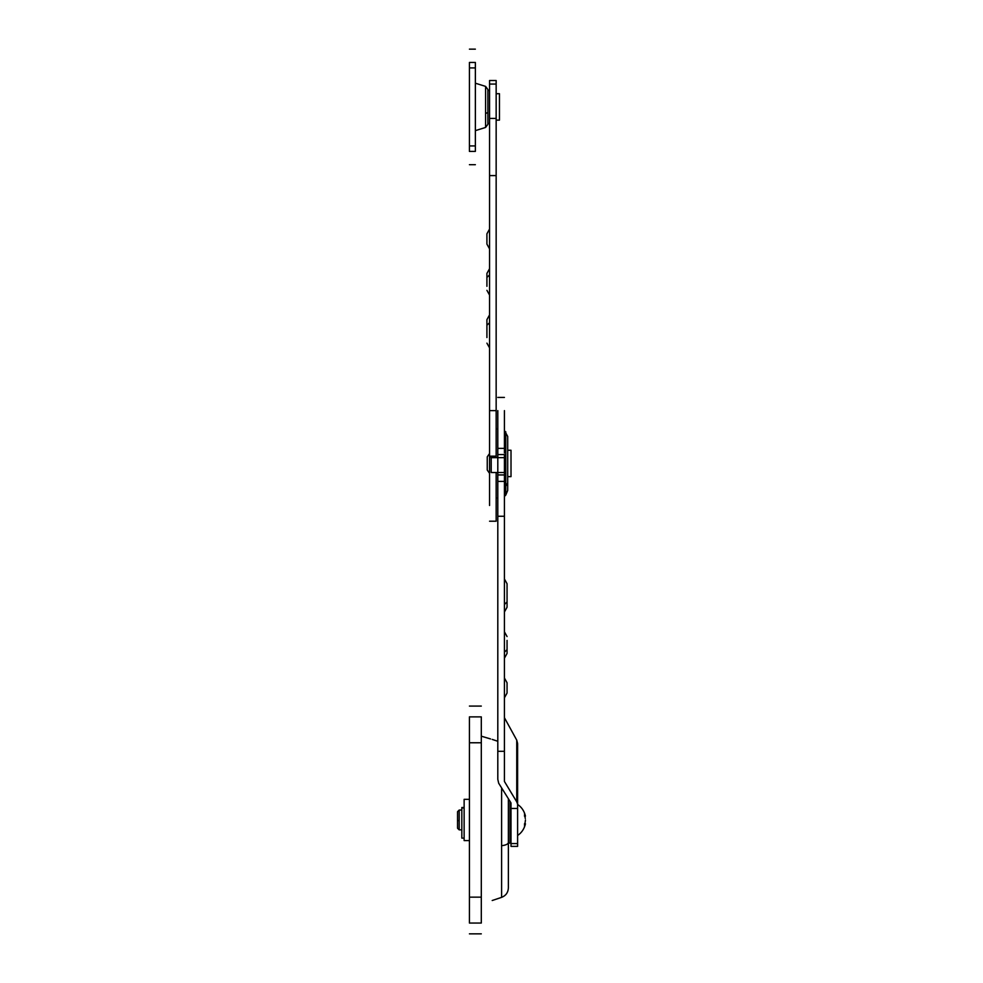 <?xml version="1.0" encoding="UTF-8"?>
<svg xmlns="http://www.w3.org/2000/svg" width="983" height="983" viewBox="0 0 983 983"><rect width="100%" height="100%" fill="white"/><g stroke="black" fill="none" stroke-linecap="round" stroke-linejoin="round"><path stroke-width="1.47" d="M469.419 720.097C469.419 710.328 469.419 710.328 469.419 720.097L469.419 919.842M469.419 840.588L464.136 840.588L464.136 799.326L469.419 799.326M489.559 274.945L486.917 277.452L486.917 273.434L486.917 286.311M486.917 337.562L486.917 319.659L489.559 314.892M486.917 233.831L486.917 244.103L486.917 233.831L489.559 229.064M486.917 244.103L489.559 248.871M496.157 410.624L496.157 80.508L489.559 80.508L489.559 456.173L496.157 456.173L496.157 410.624L489.559 410.624M496.157 456.173L496.157 457.083L489.559 457.083L489.559 456.173M489.559 457.083L489.559 505.483M496.157 472.516L496.157 521.211L489.559 521.211M504.414 441.011L504.414 430.431L507.707 436.464L507.707 482.874L505.778 486.229L505.778 431.795M505.778 486.229L505.778 495.088L504.414 496.452L504.414 481.412L504.414 516.259L497.803 516.259L497.803 472.516L491.205 472.516L491.205 457.66L504.414 457.66L504.414 472.516L497.803 472.516L497.803 410.624M504.414 410.624L504.414 452.966M507.056 649.616L504.414 652.22L504.414 658.205L507.056 653.437L507.056 640.388M504.414 632.868L504.414 631.799L507.056 636.566M507.056 601.903L504.414 604.508L504.414 611.991L507.056 607.224L507.056 583.742L504.414 578.975L504.414 580.326M507.707 444.009L507.707 450.239L511.013 450.239L511.013 476.644L507.707 476.644L507.707 490.419L507.707 482.874M504.414 678.012L507.056 682.78L507.056 693.052L507.056 682.78M504.414 697.819L507.056 693.052M504.414 472.516L504.414 481.412L497.803 481.412M497.803 454.564L504.414 454.564L504.414 457.66M517.611 804.131L516.751 801.858L516.751 740.162L517.611 743.566L517.611 846.375L517.611 843.574L511.013 843.574L511.013 802.939L498.676 783.205L497.803 779.31L497.803 516.259M516.751 740.162L504.414 717.676M525.278 818.483L524.467 813.715L525.463 816.099C524.209 810.975 521.592 807.092 517.611 804.45L517.611 800.789M517.611 846.375L511.013 846.375L511.013 843.574M504.414 516.259L504.414 781.436L516.751 801.858M459.184 820.572L459.184 810.053L457.537 811.712L457.537 820.608L459.184 820.572L459.184 829.861L457.537 828.214L457.537 819.318M511.013 810.053L510.017 810.053M511.013 829.861L510.017 829.861M524.467 815.534L525.278 815.534M524.467 816.099L525.463 816.099M525.463 819.957L525.278 821.444L525.463 819.957M524.467 823.815L525.278 824.393L524.467 826.212L525.278 821.444M524.467 824.393L525.278 824.393M496.157 93.717L499.462 93.717L499.462 120.123L499.462 93.717M496.157 120.123L499.462 120.123M489.559 473.339L487.249 470.046L487.249 456.837L489.559 453.532M487.249 462.919L487.249 463.964M461.826 807.952L461.826 837.934L461.826 807.952L464.136 807.952M481.301 736.181L490.542 738.933M508.371 843.07L510.017 843.07L510.017 801.698M481.301 897.16L469.419 897.16L469.419 923.049C469.419 937.254 469.419 937.254 469.419 923.049L481.301 923.049C481.301 937.254 481.301 937.254 481.301 923.049L481.301 742.767L469.419 742.767L469.419 716.877C469.419 702.673 469.419 702.673 469.419 716.877L481.301 716.877L481.301 742.767M508.371 799.511L508.371 887.981C508.113 892.552 505.864 895.685 501.6 897.368L501.6 788.784M481.301 716.877C481.301 702.673 481.301 702.673 481.301 716.877M469.419 897.16L469.419 742.767M487.9 112.492L485.59 113.512L485.59 127.446L487.9 124.3L487.9 89.539L487.9 90.411L489.559 90.411M475.367 67.913L475.367 151.407C475.367 168.904 475.367 168.904 475.367 151.407L469.419 151.407C469.419 168.904 469.419 168.904 469.419 151.407L469.419 62.433C469.419 44.935 469.419 44.935 469.419 62.433L475.367 62.433C475.367 44.935 475.367 44.935 475.367 62.433L475.367 67.913L469.419 67.913M489.559 322.731L486.917 325.226M496.157 84.059L489.559 84.059M496.157 118.427L489.559 118.427M496.157 175.588L489.559 175.588M505.778 453.396L505.778 455.018M504.414 474.949L497.803 474.949M504.414 448.383L497.803 448.383M511.013 808.468L517.611 808.468M497.803 751.295L504.414 751.295M508.371 842.603C508.1 844.114 505.852 845.159 501.6 845.724M485.59 113.512L485.59 86.393L487.9 89.539M475.367 145.926L469.419 145.926M487.9 123.428L489.559 123.428M496.157 498.098L497.803 498.098M496.157 428.785L497.803 428.785M489.559 268.678L486.917 273.434M489.559 295.084L486.917 290.317M489.559 347.896L486.917 343.141M505.778 495.088L507.707 490.419M497.803 397.415L504.414 397.415M461.826 810.053L459.184 810.053M461.826 829.861L459.184 829.861M517.611 835.476C521.592 832.834 524.209 828.952 525.463 823.815M464.136 838.118L461.826 838.118M464.136 807.498L461.826 807.498M497.803 741.28L492.2 739.413M492.2 900.514L501.6 897.368M469.419 706.077L481.301 706.077M469.419 933.85L481.301 933.85M485.59 127.446L475.367 130.641M475.367 83.199L485.59 86.393M469.419 164.689L475.367 164.689M469.419 49.15L475.367 49.15"/></g></svg>
